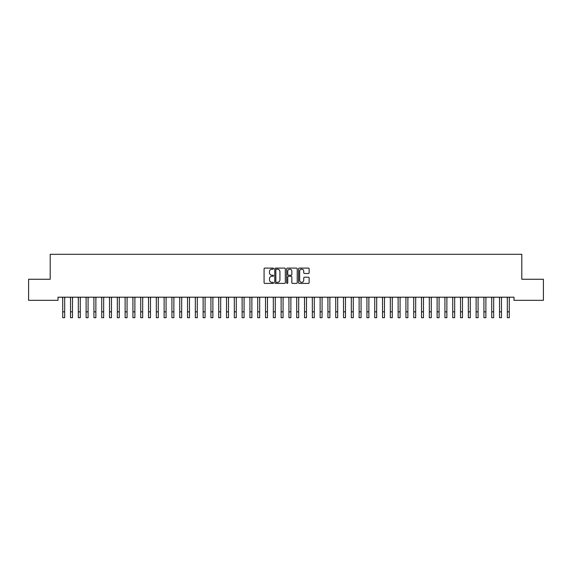 <?xml version="1.0" encoding="UTF-8"?>
<svg xmlns="http://www.w3.org/2000/svg" width="572" height="572" viewBox="0 0 572 572"><rect width="100%" height="100%" fill="white"/><g stroke="black" fill="none" stroke-linecap="round" stroke-linejoin="round"><path stroke-width="0.86" d="M273.523 268.633A0.536 0.536 0 0 0 272.987 268.096L264.85 268.096A0.765 0.765 0 0 0 264.085 268.861L264.085 282.647A0.765 0.765 0 0 0 264.85 283.412L272.987 283.412A0.536 0.536 0 0 0 273.523 282.875A0.536 0.536 0 0 0 272.987 282.339L271.929 282.339A2.452 2.452 0 0 1 269.483 279.887L269.483 278.743A2.452 2.452 0 0 1 271.929 276.29L272.987 276.29A0.536 0.536 0 0 0 273.523 275.754A0.536 0.536 0 0 0 272.987 275.218L271.929 275.218A2.452 2.452 0 0 1 269.483 272.765L269.483 271.621A2.452 2.452 0 0 1 271.929 269.169L272.987 269.169A0.536 0.536 0 0 0 273.523 268.633M308.372 273.495A0.765 0.765 0 0 0 309.137 272.73L309.137 268.861A0.765 0.765 0 0 0 308.372 268.096L299.342 268.096A0.765 0.765 0 0 0 298.577 268.861L298.577 282.647A0.765 0.765 0 0 0 299.342 283.412L308.372 283.412A0.765 0.765 0 0 0 309.137 282.647L309.137 277.978A0.765 0.765 0 0 0 308.372 277.213L304.511 277.213A0.765 0.765 0 0 0 303.746 277.978L303.746 280.294A2.045 2.045 0 0 1 301.694 282.339A2.045 2.045 0 0 1 299.649 280.294L299.649 271.221A2.045 2.045 0 0 1 301.694 269.169A2.045 2.045 0 0 1 303.746 271.221L303.746 272.73A0.765 0.765 0 0 0 304.511 273.495L308.372 273.495M513.992 297.204L58.008 297.204L58.008 300.321L28.6 300.321L28.6 279.265L50.207 279.265L50.207 254.304L521.793 254.304L521.793 279.265L543.4 279.265L543.4 300.321L513.992 300.321L513.992 297.204M285.328 268.861A0.765 0.765 0 0 0 284.563 268.096L275.532 268.096A0.765 0.765 0 0 0 274.767 268.861L274.767 282.647A0.765 0.765 0 0 0 275.532 283.412L284.563 283.412A0.765 0.765 0 0 0 285.328 282.647L285.328 268.861M287.437 268.096L296.468 268.096A0.765 0.765 0 0 1 297.233 268.861L297.233 282.647A0.765 0.765 0 0 1 296.468 283.412L292.607 283.412A0.765 0.765 0 0 1 291.834 282.647L291.834 277.055A0.765 0.765 0 0 0 291.069 276.29L288.51 276.29A0.765 0.765 0 0 0 287.745 277.055L287.745 282.875A0.536 0.536 0 0 1 287.208 283.412A0.536 0.536 0 0 1 286.672 282.875L286.672 268.861A0.765 0.765 0 0 1 287.437 268.096M276.369 269.169A0.536 0.536 0 0 0 275.84 269.705L275.84 281.803A0.536 0.536 0 0 0 276.369 282.339L277.484 282.339A2.452 2.452 0 0 0 279.93 279.887L279.93 271.621A2.452 2.452 0 0 0 277.484 269.169L276.369 269.169M291.834 271.257A2.045 2.045 0 0 0 289.789 269.212A2.045 2.045 0 0 0 287.745 271.257L287.745 274.453A0.765 0.765 0 0 0 288.51 275.218L291.069 275.218A0.765 0.765 0 0 0 291.834 274.453L291.834 271.257M64.672 300.143L64.772 297.204M62.727 300.143L62.627 297.204M62.727 311.847L64.672 311.847L64.672 317.696L62.727 317.696L62.727 297.447M64.672 311.847L64.672 297.447M72.472 300.143L72.572 297.204M70.528 300.143L70.427 297.204M80.273 300.143L80.373 297.204M78.328 300.143L78.228 297.204M70.528 317.696L72.472 317.696L70.528 317.696L70.528 297.447M72.472 317.696L72.472 297.447M78.328 317.696L80.273 317.696L78.328 317.696L78.328 297.447M80.273 317.696L80.273 297.447M88.074 300.143L88.174 297.204M86.122 300.143L86.029 297.204M95.874 300.143L95.974 297.204M93.922 300.143L93.829 297.204M86.122 317.696L88.074 317.696L86.122 317.696L86.122 297.447M88.074 317.696L88.074 297.447M93.922 317.696L95.874 317.696L93.922 317.696L93.922 297.447M95.874 317.696L95.874 297.447M103.675 300.143L103.775 297.204M101.723 300.143L101.623 297.204M101.723 317.696L103.675 317.696L101.723 317.696L101.723 297.447M103.675 317.696L103.675 297.447M111.476 300.143L111.576 297.204M109.524 300.143L109.424 297.204M109.524 317.696L111.476 317.696L109.524 317.696L109.524 297.447M111.476 317.696L111.476 297.447M119.276 300.143L119.376 297.204M117.324 300.143L117.224 297.204M127.077 300.143L127.177 297.204M125.125 300.143L125.025 297.204M134.878 300.143L134.971 297.204M132.926 300.143L132.826 297.204M142.678 300.143L142.771 297.204M140.726 300.143L140.626 297.204M150.472 300.143L150.572 297.204M148.527 300.143L148.427 297.204M158.272 300.143L158.373 297.204M156.328 300.143L156.227 297.204M166.073 300.143L166.173 297.204M164.128 300.143L164.028 297.204M173.874 300.143L173.974 297.204M171.922 300.143L171.829 297.204M181.674 300.143L181.774 297.204M179.722 300.143L179.629 297.204M117.324 317.696L119.276 317.696L117.324 317.696L117.324 297.447M119.276 317.696L119.276 297.447M125.125 317.696L127.077 317.696L125.125 317.696L125.125 297.447M127.077 317.696L127.077 297.447M132.926 317.696L134.878 317.696L132.926 317.696L132.926 297.447M134.878 317.696L134.878 297.447M140.726 317.696L142.678 317.696L140.726 317.696L140.726 297.447M142.678 317.696L142.678 297.447M148.527 317.696L150.472 317.696L148.527 317.696L148.527 297.447M150.472 317.696L150.472 297.447M156.328 317.696L158.272 317.696L156.328 317.696L156.328 297.447M158.272 317.696L158.272 297.447M164.128 317.696L166.073 317.696L164.128 317.696L164.128 297.447M166.073 317.696L166.073 297.447M171.922 317.696L173.874 317.696L171.922 317.696L171.922 297.447M173.874 317.696L173.874 297.447M179.722 317.696L181.674 317.696L179.722 317.696L179.722 297.447M181.674 317.696L181.674 297.447M189.475 300.143L189.575 297.204M187.523 300.143L187.423 297.204M187.523 317.696L189.475 317.696L187.523 317.696L187.523 297.447M189.475 317.696L189.475 297.447M197.276 300.143L197.376 297.204M195.324 300.143L195.224 297.204M195.324 317.696L197.276 317.696L195.324 317.696L195.324 297.447M197.276 317.696L197.276 297.447M205.076 300.143L205.176 297.204M203.124 300.143L203.024 297.204M203.124 317.696L205.076 317.696L203.124 317.696L203.124 297.447M205.076 317.696L205.076 297.447M212.877 300.143L212.977 297.204M210.925 300.143L210.825 297.204M210.925 317.696L212.877 317.696L210.925 317.696L210.925 297.447M212.877 317.696L212.877 297.447M220.678 300.143L220.771 297.204M218.726 300.143L218.626 297.204M218.726 317.696L220.678 317.696L218.726 317.696L218.726 297.447M220.678 317.696L220.678 297.447M228.478 300.143L228.571 297.204M226.526 300.143L226.426 297.204M226.526 317.696L228.478 317.696L226.526 317.696L226.526 297.447M228.478 317.696L228.478 297.447M236.272 300.143L236.372 297.204M234.327 300.143L234.227 297.204M234.327 317.696L236.272 317.696L234.327 317.696L234.327 297.447M236.272 317.696L236.272 297.447M244.072 300.143L244.172 297.204M242.128 300.143L242.028 297.204M242.128 317.696L244.072 317.696L242.128 317.696L242.128 297.447M244.072 317.696L244.072 297.447M251.873 300.143L251.973 297.204M249.928 300.143L249.828 297.204M249.928 317.696L251.873 317.696L249.928 317.696L249.928 297.447M251.873 317.696L251.873 297.447M259.674 300.143L259.774 297.204M257.722 300.143L257.629 297.204M257.722 317.696L259.674 317.696L257.722 317.696L257.722 297.447M259.674 317.696L259.674 297.447M267.474 300.143L267.574 297.204M265.522 300.143L265.429 297.204M265.522 317.696L267.474 317.696L265.522 317.696L265.522 297.447M267.474 317.696L267.474 297.447M275.275 300.143L275.375 297.204M273.323 300.143L273.223 297.204M273.323 317.696L275.275 317.696L273.323 317.696L273.323 297.447M275.275 317.696L275.275 297.447M283.076 300.143L283.176 297.204M281.124 300.143L281.024 297.204M281.124 317.696L283.076 317.696L281.124 317.696L281.124 297.447M283.076 317.696L283.076 297.447M290.876 300.143L290.976 297.204M288.924 300.143L288.824 297.204M288.924 317.696L290.876 317.696L288.924 317.696L288.924 297.447M290.876 317.696L290.876 297.447M298.677 300.143L298.777 297.204M296.725 300.143L296.625 297.204M296.725 317.696L298.677 317.696L296.725 317.696L296.725 297.447M298.677 317.696L298.677 297.447M306.478 300.143L306.571 297.204M304.526 300.143L304.426 297.204M304.526 317.696L306.478 317.696L304.526 317.696L304.526 297.447M306.478 317.696L306.478 297.447M314.278 300.143L314.371 297.204M312.326 300.143L312.226 297.204M312.326 317.696L314.278 317.696L312.326 317.696L312.326 297.447M314.278 317.696L314.278 297.447M322.072 300.143L322.172 297.204M320.127 300.143L320.027 297.204M320.127 317.696L322.072 317.696L320.127 317.696L320.127 297.447M322.072 317.696L322.072 297.447M329.872 300.143L329.972 297.204M327.928 300.143L327.827 297.204M327.928 317.696L329.872 317.696L327.928 317.696L327.928 297.447M329.872 317.696L329.872 297.447M337.673 300.143L337.773 297.204M335.728 300.143L335.628 297.204M335.728 317.696L337.673 317.696L335.728 317.696L335.728 297.447M337.673 317.696L337.673 297.447M345.474 300.143L345.574 297.204M343.522 300.143L343.429 297.204M343.522 317.696L345.474 317.696L343.522 317.696L343.522 297.447M345.474 317.696L345.474 297.447M353.274 300.143L353.374 297.204M351.322 300.143L351.229 297.204M351.322 317.696L353.274 317.696L351.322 317.696L351.322 297.447M353.274 317.696L353.274 297.447M361.075 300.143L361.175 297.204M359.123 300.143L359.023 297.204M359.123 317.696L361.075 317.696L359.123 317.696L359.123 297.447M361.075 317.696L361.075 297.447M368.876 300.143L368.976 297.204M366.924 300.143L366.824 297.204M366.924 317.696L368.876 317.696L366.924 317.696L366.924 297.447M368.876 317.696L368.876 297.447M376.676 300.143L376.776 297.204M374.724 300.143L374.624 297.204M374.724 317.696L376.676 317.696L374.724 317.696L374.724 297.447M376.676 317.696L376.676 297.447M384.477 300.143L384.577 297.204M382.525 300.143L382.425 297.204M382.525 317.696L384.477 317.696L382.525 317.696L382.525 297.447M384.477 317.696L384.477 297.447M392.278 300.143L392.371 297.204M390.326 300.143L390.226 297.204M390.326 317.696L392.278 317.696L390.326 317.696L390.326 297.447M392.278 317.696L392.278 297.447M400.078 300.143L400.171 297.204M398.126 300.143L398.026 297.204M398.126 317.696L400.078 317.696L398.126 317.696L398.126 297.447M400.078 317.696L400.078 297.447M407.872 300.143L407.972 297.204M405.927 300.143L405.827 297.204M405.927 317.696L407.872 317.696L405.927 317.696L405.927 297.447M407.872 317.696L407.872 297.447M415.672 300.143L415.772 297.204M413.728 300.143L413.627 297.204M413.728 317.696L415.672 317.696L413.728 317.696L413.728 297.447M415.672 317.696L415.672 297.447M423.473 300.143L423.573 297.204M421.528 300.143L421.428 297.204M421.528 317.696L423.473 317.696L421.528 317.696L421.528 297.447M423.473 317.696L423.473 297.447M431.274 300.143L431.374 297.204M429.322 300.143L429.229 297.204M429.322 317.696L431.274 317.696L429.322 317.696L429.322 297.447M431.274 317.696L431.274 297.447M439.074 300.143L439.174 297.204M437.122 300.143L437.029 297.204M437.122 317.696L439.074 317.696L437.122 317.696L437.122 297.447M439.074 317.696L439.074 297.447M446.875 300.143L446.975 297.204M444.923 300.143L444.823 297.204M444.923 317.696L446.875 317.696L444.923 317.696L444.923 297.447M446.875 317.696L446.875 297.447M454.676 300.143L454.776 297.204M452.724 300.143L452.624 297.204M452.724 317.696L454.676 317.696L452.724 317.696L452.724 297.447M454.676 317.696L454.676 297.447M462.476 300.143L462.576 297.204M460.524 300.143L460.424 297.204M460.524 317.696L462.476 317.696L460.524 317.696L460.524 297.447M462.476 317.696L462.476 297.447M470.277 300.143L470.377 297.204M468.325 300.143L468.225 297.204M468.325 317.696L470.277 317.696L468.325 317.696L468.325 297.447M470.277 317.696L470.277 297.447M478.078 300.143L478.171 297.204M476.126 300.143L476.026 297.204M476.126 317.696L478.078 317.696L476.126 317.696L476.126 297.447M478.078 317.696L478.078 297.447M485.878 300.143L485.971 297.204M483.926 300.143L483.826 297.204M483.926 317.696L485.878 317.696L483.926 317.696L483.926 297.447M485.878 317.696L485.878 297.447M493.672 300.143L493.772 297.204M491.727 300.143L491.627 297.204M491.727 317.696L493.672 317.696L491.727 317.696L491.727 297.447M493.672 317.696L493.672 297.447M501.472 300.143L501.572 297.204M499.528 300.143L499.427 297.204M499.528 317.696L501.472 317.696L499.528 317.696L499.528 297.447M501.472 317.696L501.472 297.447M509.273 300.143L509.373 297.204M507.328 300.143L507.228 297.204M507.328 317.696L509.273 317.696L507.328 317.696L507.328 297.447M509.273 317.696L509.273 297.447M70.528 311.847L72.472 311.847M78.328 311.847L80.273 311.847M86.122 311.847L88.074 311.847M93.922 311.847L95.874 311.847M101.723 311.847L103.675 311.847M109.524 311.847L111.476 311.847M117.324 311.847L119.276 311.847M125.125 311.847L127.077 311.847M132.926 311.847L134.878 311.847M140.726 311.847L142.678 311.847M148.527 311.847L150.472 311.847M156.328 311.847L158.272 311.847M164.128 311.847L166.073 311.847M171.922 311.847L173.874 311.847M179.722 311.847L181.674 311.847M187.523 311.847L189.475 311.847M195.324 311.847L197.276 311.847M203.124 311.847L205.076 311.847M210.925 311.847L212.877 311.847M218.726 311.847L220.678 311.847M226.526 311.847L228.478 311.847M234.327 311.847L236.272 311.847M242.128 311.847L244.072 311.847M249.928 311.847L251.873 311.847M257.722 311.847L259.674 311.847M265.522 311.847L267.474 311.847M273.323 311.847L275.275 311.847M281.124 311.847L283.076 311.847M288.924 311.847L290.876 311.847M296.725 311.847L298.677 311.847M304.526 311.847L306.478 311.847M312.326 311.847L314.278 311.847M320.127 311.847L322.072 311.847M327.928 311.847L329.872 311.847M335.728 311.847L337.673 311.847M343.522 311.847L345.474 311.847M351.322 311.847L353.274 311.847M359.123 311.847L361.075 311.847M366.924 311.847L368.876 311.847M374.724 311.847L376.676 311.847M382.525 311.847L384.477 311.847M390.326 311.847L392.278 311.847M398.126 311.847L400.078 311.847M405.927 311.847L407.872 311.847M413.728 311.847L415.672 311.847M421.528 311.847L423.473 311.847M429.322 311.847L431.274 311.847M437.122 311.847L439.074 311.847M444.923 311.847L446.875 311.847M452.724 311.847L454.676 311.847M460.524 311.847L462.476 311.847M468.325 311.847L470.277 311.847M476.126 311.847L478.078 311.847M483.926 311.847L485.878 311.847M491.727 311.847L493.672 311.847M499.528 311.847L501.472 311.847M507.328 311.847L509.273 311.847"/></g></svg>
